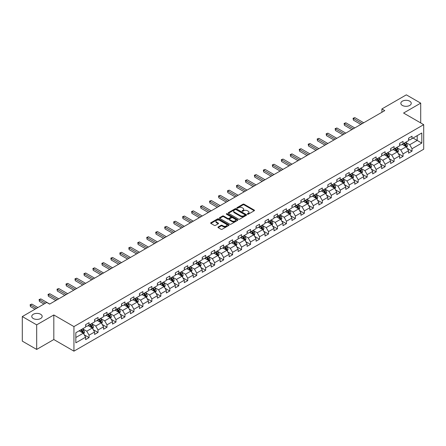 <?xml version="1.0" encoding="UTF-8"?>
<svg xmlns="http://www.w3.org/2000/svg" width="446" height="446" viewBox="0 0 446 446"><rect width="100%" height="100%" fill="white"/><g stroke="black" fill="none" stroke-linecap="round" stroke-linejoin="round"><path stroke-width="0.67" d="M247.458 214.214A0.557 0.323 0 0 0 248.249 214.214L254.242 210.746A0.797 0.463 0 0 0 254.476 210.423A0.797 0.463 0 0 0 254.242 210.094L244.085 204.229A0.797 0.463 0 0 0 242.953 204.229L236.96 207.691A0.557 0.323 0 0 0 237.746 208.148L238.526 207.702A2.553 1.477 0 0 1 242.139 207.702L242.981 208.193A2.553 1.477 0 0 1 243.733 209.235A2.553 1.477 0 0 1 242.981 210.278L242.206 210.724A0.557 0.323 0 0 0 242.998 211.181L243.772 210.729A2.553 1.477 0 0 1 247.385 210.729L248.232 211.22A2.553 1.477 0 0 1 248.98 212.263A2.553 1.477 0 0 1 248.232 213.305L247.458 213.757A0.557 0.323 0 0 0 247.458 214.214L247.458 213.757M40.647 314.268A5.207 3.005 0 0 0 34.972 313.622A5.207 3.005 0 0 0 31.761 316.398A5.207 3.005 0 0 0 33.283 318.522A5.207 3.005 0 0 0 38.958 319.174A5.207 3.005 0 0 0 42.169 316.398A5.207 3.005 0 0 0 40.647 314.268M409.723 101.186A5.207 3.005 0 0 0 404.054 100.534A5.207 3.005 0 0 0 400.842 103.31A5.207 3.005 0 0 0 402.364 105.434A5.207 3.005 0 0 0 408.04 106.087A5.207 3.005 0 0 0 411.251 103.31A5.207 3.005 0 0 0 409.723 101.186M218.172 226.981A0.797 0.463 0 0 0 217.943 227.304A0.797 0.463 0 0 0 218.172 227.627L221.026 229.277A0.797 0.463 0 0 0 222.153 229.277L228.815 225.431A0.797 0.463 0 0 0 229.049 225.102A0.797 0.463 0 0 0 228.815 224.778L218.657 218.914A0.797 0.463 0 0 0 217.525 218.914L210.863 222.76A0.797 0.463 0 0 0 210.629 223.084A0.797 0.463 0 0 0 210.863 223.407L214.309 225.397A0.797 0.463 0 0 0 215.435 225.397L218.289 223.753A0.797 0.463 0 0 0 218.523 223.424A0.797 0.463 0 0 0 218.289 223.1L216.578 222.114A2.135 1.232 0 0 1 215.953 221.244A2.135 1.232 0 0 1 217.274 220.101A2.135 1.232 0 0 1 219.599 220.369L226.289 224.232A2.135 1.232 0 0 1 226.914 225.102A2.135 1.232 0 0 1 225.598 226.245A2.135 1.232 0 0 1 223.268 225.977L222.153 225.33A0.797 0.463 0 0 0 221.026 225.33L218.172 226.981L218.172 227.627L221.026 225.994L221.026 225.33M53.815 314.965L36.678 324.861L22.3 316.56L22.3 341.129L36.678 349.43L53.815 339.54L73.941 351.158L73.941 326.589L53.815 314.965L53.815 339.54M420.712 122.929L420.712 103.143L403.574 113.039L423.7 124.657L73.941 326.589M420.712 103.143L406.334 94.842L381.893 108.952L381.893 112.275M22.3 316.56L46.741 302.449L49.617 304.111L384.77 110.614L381.893 108.952M238.582 219.142A0.797 0.463 0 0 0 239.708 219.142L246.37 215.295A0.797 0.463 0 0 0 246.605 214.966A0.797 0.463 0 0 0 246.37 214.643L236.207 208.778A0.797 0.463 0 0 0 235.081 208.778L228.419 212.625A0.797 0.463 0 0 0 228.185 212.948A0.797 0.463 0 0 0 228.419 213.272L238.582 219.142M226.696 214.331A0.557 0.323 0 0 1 227.265 214.409L227.265 213.745L237.595 219.711A0.797 0.463 0 0 1 237.824 220.034A0.797 0.463 0 0 1 237.595 220.363L230.933 224.21A0.797 0.463 0 0 1 229.802 224.21L219.644 218.339L222.493 216.706L222.493 216.042L219.644 217.693A0.797 0.463 0 0 0 219.41 218.016A0.797 0.463 0 0 0 219.644 218.339L219.644 217.693M222.493 216.706A0.797 0.463 0 0 1 223.624 216.706L223.624 216.042A0.797 0.463 0 0 0 222.493 216.042M223.624 216.042L227.744 218.423A0.797 0.463 0 0 0 228.87 218.423L230.76 217.33A0.797 0.463 0 0 0 230.995 217.007A0.797 0.463 0 0 0 230.76 216.678L226.473 214.203A0.557 0.323 0 0 1 227.265 213.745M73.941 351.158L423.7 149.226L423.7 124.657M84.266 334.84L89.066 337.611L89.066 335.186L94.585 332.002L94.585 334.422L98.036 332.432L98.036 330.007L103.556 326.823L103.556 329.243L107.007 327.252L107.007 324.827L112.531 321.644L112.531 324.064L115.977 322.073L115.977 319.648L121.502 316.465L121.502 318.884L124.952 316.894L124.952 314.469L130.472 311.28L130.472 313.705L133.923 311.715L133.923 309.29L139.442 306.101L139.442 308.526L142.893 306.536L142.893 304.111L148.412 300.922L148.412 303.347L151.863 301.357L151.863 298.932L157.382 295.743L157.382 298.168L160.833 296.177L160.833 293.752L166.358 290.563L166.358 292.989L169.803 290.998L169.803 288.573L175.328 285.384L175.328 287.809L178.779 285.819L178.779 283.394L184.298 280.205L184.298 282.63L187.749 280.64L187.749 278.215L193.269 275.026L193.269 277.451L196.719 275.461L196.719 273.036L202.239 269.847L202.239 272.272L205.69 270.282L205.69 267.856L211.209 264.668L211.209 267.093L214.66 265.097L214.66 262.677L220.185 259.488L220.185 261.913L223.63 259.918L223.63 257.498L229.155 254.309L229.155 256.734L232.606 254.738L232.606 252.319L238.125 249.13L238.125 251.555L241.576 249.559L241.576 247.14L247.095 243.951L247.095 246.376L250.546 244.38L250.546 241.961L256.065 238.772L256.065 241.197L259.516 239.201L259.516 236.781L265.036 233.593L265.036 236.018L268.486 234.022L268.486 231.597L274.011 228.413L274.011 230.833L277.457 228.843L277.457 226.417L282.981 223.234L282.981 225.654L286.432 223.663L286.432 221.238L291.952 218.055L291.952 220.475L295.403 218.484L295.403 216.059L300.922 212.876L300.922 215.295L304.373 213.305L304.373 210.88L309.892 207.697L309.892 210.116L313.343 208.126L313.343 205.701L318.862 202.517L318.862 204.937L322.313 202.947L322.313 200.522L327.838 197.333L327.838 199.758L331.283 197.768L331.283 195.342L336.808 192.154L336.808 194.579L340.259 192.588L340.259 190.163L345.778 186.974L345.778 189.399L349.229 187.409L349.229 184.984L354.748 181.795L354.748 184.22L358.199 182.23L358.199 179.805L363.719 176.616L363.719 179.041L367.17 177.051L367.17 174.626L372.689 171.437L372.689 173.862L376.14 171.872L376.14 169.447L381.665 166.258L381.665 168.683L385.115 166.692L385.115 164.267L390.635 161.078L390.635 163.504L394.086 161.513L394.086 159.088L399.605 155.899L399.605 158.324L403.056 156.334L403.056 153.909L408.575 150.72L408.575 153.145L412.026 151.149L412.026 148.73L421.805 143.082L421.805 132.992L417.2 135.645L417.2 140.429L421.805 143.082M89.066 337.611L85.615 339.601L85.615 337.182L75.837 342.823L75.837 332.733L85.615 327.085L85.615 324.66L89.066 322.67L89.066 325.095L94.585 321.906L94.585 319.481L98.036 317.491L98.036 319.916L103.556 316.727L103.556 314.302L107.007 312.312L107.007 314.737L112.531 311.548L112.531 309.123L115.977 307.132L115.977 309.557L121.502 306.369L121.502 303.943L124.952 301.953L124.952 304.378L130.472 301.189L130.472 298.764L133.923 296.774L133.923 299.199L139.442 296.01L139.442 293.585L142.893 291.595L142.893 294.02L148.412 290.831L148.412 288.406L151.863 286.416L151.863 288.841L157.382 285.652L157.382 283.227L160.833 281.236L160.833 283.662L166.358 280.473L166.358 278.048L169.803 276.057L169.803 278.477L175.328 275.293L175.328 272.868L178.779 270.878L178.779 273.298L184.298 270.114L184.298 267.689L187.749 265.699L187.749 268.118L193.269 264.935L193.269 262.51L196.719 260.52L196.719 262.939L202.239 259.756L202.239 257.331L205.69 255.341L205.69 257.76L211.209 254.577L211.209 252.152L214.66 250.161L214.66 252.581L220.185 249.398L220.185 246.972L223.63 244.977L223.63 247.402L229.155 244.213L229.155 241.793L232.606 239.797L232.606 242.223L238.125 239.034L238.125 236.614L241.576 234.618L241.576 237.043L247.095 233.855L247.095 231.435L250.546 229.439L250.546 231.864L256.065 228.675L256.065 226.256L259.516 224.26L259.516 226.685L265.036 223.496L265.036 221.077L268.486 219.081L268.486 221.506L274.011 218.317L274.011 215.897L277.457 213.902L277.457 216.327L282.981 213.138L282.981 210.713L286.432 208.722L286.432 211.148L291.952 207.959L291.952 205.534L295.403 203.543L295.403 205.968L300.922 202.779L300.922 200.354L304.373 198.364L304.373 200.789L309.892 197.6L309.892 195.175L313.343 193.185L313.343 195.61L318.862 192.421L318.862 189.996L322.313 188.006L322.313 190.431L327.838 187.242L327.838 184.817L331.283 182.827L331.283 185.252L336.808 182.063L336.808 179.638L340.259 177.647L340.259 180.072L345.778 176.884L345.778 174.458L349.229 172.468L349.229 174.893L354.748 171.704L354.748 169.279L358.199 167.289L358.199 169.714L363.719 166.525L363.719 164.1L367.17 162.11L367.17 164.529L372.689 161.346L372.689 158.921L376.14 156.931L376.14 159.35L381.665 156.167L381.665 153.742L385.115 151.751L385.115 154.171L390.635 150.988L390.635 148.563L394.086 146.572L394.086 148.992L399.605 145.809L399.605 143.383L403.056 141.393L403.056 143.813L408.575 140.629L408.575 138.204L412.026 136.214L412.026 138.634L421.805 132.992M88.146 325.625L92.289 328.016L86.764 331.205L82.627 328.813M85.615 325.758L86.764 326.422L89.066 325.095M86.764 331.205L89.066 335.186M92.289 328.016L94.585 332.002M97.116 320.445L101.259 322.837L95.734 326.026L91.597 323.634M94.585 320.579L95.734 321.243L98.036 319.916M95.734 326.026L98.036 330.007M101.259 322.837L103.556 326.823M106.087 315.266L110.229 317.658L104.71 320.847L100.567 318.455M103.556 315.4L104.71 316.063L107.007 314.737M104.71 320.847L107.007 324.827M110.229 317.658L112.531 321.644M115.057 310.087L119.199 312.479L113.68 315.668L109.538 313.276M112.531 310.221L113.68 310.884L115.977 309.557M113.68 315.668L115.977 319.648M119.199 312.479L121.502 316.465M124.033 304.908L128.169 307.3L122.65 310.488L118.508 308.097M121.502 305.042L122.65 305.705L124.952 304.378M122.65 310.488L124.952 314.469M128.169 307.3L130.472 311.28M133.003 299.729L137.139 302.12L131.62 305.304L127.478 302.918M130.472 299.863L131.62 300.526L133.923 299.199M131.62 305.304L133.923 309.29M137.139 302.12L139.442 306.101M141.973 294.55L146.115 296.941L140.59 300.125L136.454 297.738M139.442 294.683L140.59 295.347L142.893 294.02M140.59 300.125L142.893 304.111M146.115 296.941L148.412 300.922M150.943 289.37L155.085 291.762L149.566 294.945L145.424 292.559M148.412 289.504L149.566 290.168L151.863 288.841M149.566 294.945L151.863 298.932M155.085 291.762L157.382 295.743M159.913 284.191L164.056 286.583L158.536 289.766L154.394 287.38M157.382 284.325L158.536 284.988L160.833 283.662M158.536 289.766L160.833 293.752M164.056 286.583L166.358 290.563M168.883 279.012L173.026 281.404L167.506 284.587L163.364 282.201M166.358 279.146L167.506 279.809L169.803 278.477M167.506 284.587L169.803 288.573M173.026 281.404L175.328 285.384M177.859 273.833L181.996 276.225L176.477 279.408L172.334 277.016M175.328 273.967L176.477 274.63L178.779 273.298M176.477 279.408L178.779 283.394M181.996 276.225L184.298 280.205M186.829 268.654L190.966 271.04L185.447 274.229L181.305 271.837M184.298 268.787L185.447 269.451L187.749 268.118M185.447 274.229L187.749 278.215M190.966 271.04L193.269 275.026M195.8 263.475L199.942 265.861L194.417 269.05L190.28 266.658M193.269 263.603L194.417 264.272L196.719 262.939M194.417 269.05L196.719 273.036M199.942 265.861L202.239 269.847M204.77 258.295L208.912 260.681L203.393 263.87L199.25 261.479M202.239 258.424L203.393 259.093L205.69 257.76M203.393 263.87L205.69 267.856M208.912 260.681L211.209 264.668M213.74 253.116L217.882 255.502L212.363 258.691L208.221 256.299M211.209 253.244L212.363 253.908L214.66 252.581M212.363 258.691L214.66 262.677M217.882 255.502L220.185 259.488M222.71 247.937L226.852 250.323L221.333 253.512L217.191 251.12M220.185 248.065L221.333 248.729L223.63 247.402M221.333 253.512L223.63 257.498M226.852 250.323L229.155 254.309M231.686 242.752L235.822 245.144L230.303 248.333L226.161 245.941M229.155 242.886L230.303 243.549L232.606 242.223M230.303 248.333L232.606 252.319M235.822 245.144L238.125 249.13M240.656 237.573L244.793 239.965L239.273 243.154L235.131 240.762M238.125 237.707L239.273 238.37L241.576 237.043M239.273 243.154L241.576 247.14M244.793 239.965L247.095 243.951M249.626 232.394L253.768 234.786L248.244 237.974L244.107 235.583M247.095 232.528L248.244 233.191L250.546 231.864M248.244 237.974L250.546 241.961M253.768 234.786L256.065 238.772M258.596 227.215L262.739 229.606L257.219 232.795L253.077 230.404M256.065 227.349L257.219 228.012L259.516 226.685M257.219 232.795L259.516 236.781M262.739 229.606L265.036 233.593M267.567 222.036L271.709 224.427L266.19 227.616L262.047 225.224M265.036 222.169L266.19 222.833L268.486 221.506M266.19 227.616L268.486 231.597M271.709 224.427L274.011 228.413M276.537 216.856L280.679 219.248L275.16 222.437L271.017 220.045M274.011 216.99L275.16 217.654L277.457 216.327M275.16 222.437L277.457 226.417M280.679 219.248L282.981 223.234M285.512 211.677L289.649 214.069L284.13 217.258L279.988 214.866M282.981 211.811L284.13 212.474L286.432 211.148M284.13 217.258L286.432 221.238M289.649 214.069L291.952 218.055M294.483 206.498L298.619 208.89L293.1 212.079L288.963 209.687M291.952 206.632L293.1 207.295L295.403 205.968M293.1 212.079L295.403 216.059M298.619 208.89L300.922 212.876M303.453 201.319L307.595 203.71L302.07 206.899L297.934 204.508M300.922 201.453L302.07 202.116L304.373 200.789M302.07 206.899L304.373 210.88M307.595 203.71L309.892 207.697M312.423 196.14L316.565 198.531L311.046 201.72L306.904 199.329M309.892 196.273L311.046 196.937L313.343 195.61M311.046 201.72L313.343 205.701M316.565 198.531L318.862 202.517M321.393 190.96L325.535 193.352L320.016 196.541L315.874 194.149M318.862 191.094L320.016 191.758L322.313 190.431M320.016 196.541L322.313 200.522M325.535 193.352L327.838 197.333M330.363 185.781L334.506 188.173L328.986 191.356L324.844 188.97M327.838 185.915L328.986 186.579L331.283 185.252M328.986 191.356L331.283 195.342M334.506 188.173L336.808 192.154M339.339 180.602L343.476 182.994L337.957 186.177L333.814 183.791M336.808 180.736L337.957 181.399L340.259 180.072M337.957 186.177L340.259 190.163M343.476 182.994L345.778 186.974M348.309 175.423L352.446 177.815L346.927 180.998L342.79 178.612M345.778 175.557L346.927 176.22L349.229 174.893M346.927 180.998L349.229 184.984M352.446 177.815L354.748 181.795M357.279 170.244L361.422 172.635L355.897 175.819L351.76 173.433M354.748 170.378L355.897 171.041L358.199 169.714M355.897 175.819L358.199 179.805M361.422 172.635L363.719 176.616M366.25 165.065L370.392 167.456L364.873 170.64L360.73 168.254M363.719 165.198L364.873 165.862L367.17 164.529M364.873 170.64L367.17 174.626M370.392 167.456L372.689 171.437M375.22 159.885L379.362 162.277L373.843 165.46L369.701 163.069M372.689 160.019L373.843 160.683L376.14 159.35M373.843 165.46L376.14 169.447M379.362 162.277L381.665 166.258M384.19 154.706L388.332 157.098L382.813 160.281L378.671 157.89M381.665 154.84L382.813 155.503L385.115 154.171M382.813 160.281L385.115 164.267M388.332 157.098L390.635 161.078M393.166 149.527L397.302 151.913L391.783 155.102L387.641 152.71M390.635 149.655L391.783 150.324L394.086 148.992M391.783 155.102L394.086 159.088M397.302 151.913L399.605 155.899M402.136 144.348L406.273 146.734L400.753 149.923L396.617 147.531M399.605 144.476L400.753 145.145L403.056 143.813M400.753 149.923L403.056 153.909M406.273 146.734L408.575 150.72M413.063 138.037L417.2 140.429L409.723 144.744L405.587 142.352M408.575 139.297L409.723 139.96L412.026 138.634M409.723 144.744L412.026 148.73M36.678 324.861L36.678 349.43M75.837 337.51L83.313 333.195L79.176 330.804M83.313 333.195L85.615 337.182M407.226 148.379L412.026 151.149M398.256 153.558L403.056 156.334M389.28 158.737L394.086 161.513M380.31 163.916L385.115 166.692M371.34 169.095L376.14 171.872M362.369 174.275L367.17 177.051M353.399 179.454L358.199 182.23M344.429 184.638L349.229 187.409M335.453 189.818L340.259 192.588M326.483 194.997L331.283 197.768M317.513 200.176L322.313 202.947M308.543 205.355L313.343 208.126M299.573 210.534L304.373 213.305M290.602 215.713L295.403 218.484M281.627 220.893L286.432 223.663M272.657 226.072L277.457 228.843M263.686 231.251L268.486 234.022M254.716 236.43L259.516 239.201M245.746 241.609L250.546 244.38M236.77 246.789L241.576 249.559M227.8 251.968L232.606 254.738M218.83 257.147L223.63 259.918M209.86 262.326L214.66 265.097M200.89 267.505L205.69 270.282M191.919 272.684L196.719 275.461M182.944 277.864L187.749 280.64M173.973 283.043L178.779 285.819M165.003 288.222L169.803 290.998M156.033 293.401L160.833 296.177M147.063 298.586L151.863 301.357M138.093 303.765L142.893 306.536M129.117 308.944L133.923 311.715M120.147 314.123L124.952 316.894M111.177 319.303L115.977 322.073M102.206 324.482L107.007 327.252M93.236 329.661L98.036 332.432M247.681 214.292L248.232 213.969A2.553 1.477 0 0 0 248.98 212.926L248.98 212.263M243.733 209.235L243.733 209.899A2.553 1.477 0 0 1 242.981 210.941L242.429 211.259M254.231 210.757L244.085 204.892A0.797 0.463 0 0 0 242.953 204.892L237.183 208.226M246.37 214.643L246.37 215.295L236.207 209.442A0.797 0.463 0 0 0 235.081 209.442L228.43 213.283M244.96 215.195A0.557 0.323 0 0 0 244.96 214.743L236.04 209.592A0.557 0.323 0 0 0 235.248 209.592L234.429 210.066A2.553 1.477 0 0 0 233.682 211.109A2.553 1.477 0 0 0 234.429 212.151L240.528 215.669A2.553 1.477 0 0 0 244.14 215.669L244.96 215.195L244.96 215.858A0.557 0.323 0 0 0 245.122 215.635L245.122 214.966M233.682 211.109L233.682 211.772A2.553 1.477 0 0 0 234.429 212.814L234.429 212.151M244.96 215.858L244.14 216.332A2.553 1.477 0 0 1 240.528 216.332L234.429 212.814M223.624 216.706L227.744 219.086A0.797 0.463 0 0 0 228.87 219.086L230.76 217.994A0.797 0.463 0 0 0 230.995 217.67L230.995 217.007M227.265 214.409L237.584 220.369M232.02 220.893A2.135 1.232 0 0 0 234.345 221.16A2.135 1.232 0 0 0 235.666 220.017A2.135 1.232 0 0 0 235.036 219.148L232.684 217.787A0.797 0.463 0 0 0 231.552 217.787L229.662 218.88A0.797 0.463 0 0 0 229.428 219.203A0.797 0.463 0 0 0 229.662 219.532L232.02 220.893L232.02 221.556A2.135 1.232 0 0 0 234.345 221.824A2.135 1.232 0 0 0 235.666 220.686L235.666 220.017M229.428 219.203L229.428 219.867A0.797 0.463 0 0 0 229.662 220.196L229.662 219.532M232.02 221.556L229.662 220.196M226.914 225.102L226.914 225.771A2.135 1.232 0 0 1 225.598 226.908A2.135 1.232 0 0 1 223.268 226.64L222.153 225.994A0.797 0.463 0 0 0 221.026 225.994M215.953 221.244L215.953 221.907A2.135 1.232 0 0 0 216.578 222.777L216.578 222.114M218.289 223.1L218.289 223.753L216.578 222.777M228.804 225.436L218.657 219.577A0.797 0.463 0 0 0 217.525 219.577L210.874 223.418L210.863 222.76M406.73 147.526L407.415 145.797A2.158 1.243 -120 0 0 406.724 143.963L405.537 142.38M403.468 145.117L402.666 144.041M363.719 122.767L354.826 117.627L353.388 118.458L353.388 120.119L360.842 124.423M403.758 143.411L404.946 144.995A2.158 1.243 60 0 1 405.559 146.288L406.25 145.892A2.158 1.243 -120 0 0 405.631 144.593L404.444 143.01M403.909 143.322L405.224 145.078A1.098 0.636 60 0 1 405.425 145.413L406.25 145.892M353.388 120.119L353.07 118.274L362.28 123.592M353.07 118.274L354.826 117.627M397.76 152.705L398.445 150.977A2.158 1.243 -120 0 0 397.754 149.142L396.566 147.559M394.498 150.296L393.695 149.22M354.748 127.946L345.851 122.806L344.412 123.637L344.412 125.298L351.872 129.602M394.782 148.59L395.97 150.174A2.158 1.243 60 0 1 396.589 151.467L397.28 151.071A2.158 1.243 -120 0 0 396.661 149.772L395.474 148.189M394.933 148.501L396.254 150.257A1.098 0.636 60 0 1 396.449 150.592L397.28 151.071M344.412 125.298L344.1 123.453L353.31 128.777M344.1 123.453L345.851 122.806M388.789 157.884L389.469 156.161A2.158 1.243 -120 0 0 388.784 154.322L387.596 152.738M385.528 155.476L384.72 154.4M345.778 133.125L336.881 127.985L335.442 128.816L335.442 130.477L342.902 134.781M385.812 153.77L387 155.353A2.158 1.243 60 0 1 387.619 156.646L388.31 156.251A2.158 1.243 -120 0 0 387.691 154.957L386.504 153.368M385.963 153.68L387.279 155.442A1.098 0.636 60 0 1 387.479 155.771L388.31 156.251M335.442 130.477L335.13 128.638L344.34 133.956M335.13 128.638L336.881 127.985M379.814 163.063L380.499 161.34A2.158 1.243 -120 0 0 379.814 159.501L378.626 157.917M376.558 160.655L375.749 159.579M336.808 138.305L327.91 133.164L326.472 133.995L326.472 135.656L333.931 139.96M376.842 158.949L378.03 160.532A2.158 1.243 60 0 1 378.648 161.831L379.334 161.43A2.158 1.243 -120 0 0 378.721 160.136L377.533 158.547M376.993 158.86L378.308 160.621A1.098 0.636 60 0 1 378.509 160.95L379.334 161.43M326.472 135.656L326.154 133.817L335.37 139.135M326.154 133.817L327.91 133.164M370.843 168.242L371.529 166.52A2.158 1.243 -120 0 0 370.843 164.68L369.656 163.097M367.588 165.834L366.779 164.758M327.838 143.484L318.94 138.344L317.502 139.174L317.502 140.836L324.961 145.145M367.872 164.128L369.059 165.711A2.158 1.243 60 0 1 369.678 167.01L370.364 166.609A2.158 1.243 -120 0 0 369.751 165.315L368.563 163.727M368.022 164.039L369.338 165.8A1.098 0.636 60 0 1 369.539 166.129L370.364 166.609M317.502 140.836L317.184 138.996L326.4 144.314M317.184 138.996L318.94 138.344M361.873 173.422L362.559 171.699A2.158 1.243 -120 0 0 361.868 169.859L360.686 168.276M358.612 171.013L357.809 169.937M318.862 148.663L309.97 143.528L308.532 144.353L308.532 146.015L315.991 150.324M358.902 169.307L360.089 170.89A2.158 1.243 60 0 1 360.702 172.189L361.394 171.788A2.158 1.243 -120 0 0 360.775 170.495L359.593 168.906M359.052 169.218L360.368 170.98A1.098 0.636 60 0 1 360.569 171.309L361.394 171.788M308.532 146.015L308.214 144.175L317.424 149.494M308.214 144.175L309.97 143.528M352.903 178.601L353.589 176.878A2.158 1.243 -120 0 0 352.897 175.044L351.71 173.455M349.642 176.192L348.839 175.116M309.892 153.842L300.994 148.708L299.561 149.533L299.561 151.194L307.015 155.503M349.932 174.486L351.119 176.07A2.158 1.243 60 0 1 351.732 177.369L352.424 176.967A2.158 1.243 -120 0 0 351.805 175.674L350.617 174.085M350.082 174.397L351.398 176.159A1.098 0.636 60 0 1 351.599 176.493L352.424 176.967M299.561 151.194L299.244 149.354L308.454 154.673M299.244 149.354L300.994 148.708M343.933 183.78L344.619 182.057A2.158 1.243 -120 0 0 343.927 180.223L342.74 178.634M340.672 181.371L339.863 180.295M300.922 159.021L292.024 153.887L290.586 154.717L290.586 156.373L298.045 160.683M340.956 179.666L342.143 181.249A2.158 1.243 60 0 1 342.762 182.548L343.453 182.146A2.158 1.243 -120 0 0 342.835 180.853L341.647 179.27M341.106 179.576L342.428 181.338A1.098 0.636 60 0 1 342.623 181.673L343.453 182.146M290.586 156.373L290.274 154.533L299.483 159.852M290.274 154.533L292.024 153.887M334.963 188.959L335.643 187.236A2.158 1.243 -120 0 0 334.957 185.402L333.77 183.813M331.701 186.551L330.893 185.475M291.952 164.2L283.054 159.066L281.616 159.897L281.616 161.552L289.075 165.862M331.986 184.845L333.173 186.428A2.158 1.243 60 0 1 333.792 187.727L334.483 187.326A2.158 1.243 -120 0 0 333.864 186.032L332.677 184.449M332.136 184.755L333.452 186.517A1.098 0.636 60 0 1 333.653 186.852L334.483 187.326M281.616 161.552L281.303 159.713L290.513 165.031M281.303 159.713L283.054 159.066M325.987 194.138L326.673 192.416A2.158 1.243 -120 0 0 325.987 190.581L324.8 188.993M322.731 191.73L321.923 190.654M282.981 169.38L274.084 164.245L272.645 165.076L272.645 166.732L280.105 171.041M323.015 190.024L324.203 191.607A2.158 1.243 60 0 1 324.822 192.906L325.508 192.505A2.158 1.243 -120 0 0 324.894 191.211L323.707 189.628M323.166 189.94L324.482 191.696A1.098 0.636 60 0 1 324.682 192.031L325.508 192.505M272.645 166.732L272.328 164.892L281.543 170.21M272.328 164.892L274.084 164.245M317.017 199.317L317.703 197.595A2.158 1.243 -120 0 0 317.017 195.761L315.829 194.177M313.761 196.909L312.953 195.833M274.011 174.559L265.114 169.424L263.675 170.255L263.675 171.911L271.135 176.22M314.045 195.203L315.233 196.786A2.158 1.243 60 0 1 315.852 198.085L316.537 197.684A2.158 1.243 -120 0 0 315.924 196.391L314.737 194.807M314.196 195.119L315.512 196.876A1.098 0.636 60 0 1 315.712 197.21L316.537 197.684M263.675 171.911L263.357 170.071L272.573 175.389M263.357 170.071L265.114 169.424M308.047 204.497L308.732 202.774A2.158 1.243 -120 0 0 308.041 200.94L306.859 199.356M304.785 202.088L303.982 201.012M265.036 179.738L256.143 174.603L254.705 175.434L254.705 177.09L262.164 181.399M305.075 200.382L306.263 201.966A2.158 1.243 60 0 1 306.876 203.264L307.567 202.863A2.158 1.243 -120 0 0 306.948 201.57L305.766 199.986M305.226 200.299L306.541 202.055A1.098 0.636 60 0 1 306.742 202.389L307.567 202.863M254.705 177.09L254.387 175.25L263.597 180.569M254.387 175.25L256.143 174.603M299.076 209.676L299.762 207.953A2.158 1.243 -120 0 0 299.071 206.119L297.883 204.536M295.815 207.267L295.012 206.191M256.065 184.917L247.168 179.783L245.735 180.613L245.735 182.275L253.189 186.579M296.105 205.561L297.292 207.145A2.158 1.243 60 0 1 297.906 208.444L298.597 208.042A2.158 1.243 -120 0 0 297.978 206.749L296.791 205.166M296.255 205.478L297.571 207.234A1.098 0.636 60 0 1 297.772 207.568L298.597 208.042M245.735 182.275L245.417 180.429L254.627 185.748M245.417 180.429L247.168 179.783M290.106 214.855L290.786 213.132A2.158 1.243 -120 0 0 290.101 211.298L288.913 209.715M286.845 212.447L286.037 211.371M247.095 190.096L238.197 184.962L236.759 185.792L236.759 187.454L244.218 191.758M287.129 210.741L288.317 212.324A2.158 1.243 60 0 1 288.936 213.623L289.627 213.227A2.158 1.243 -120 0 0 289.008 211.928L287.821 210.345M287.28 210.657L288.601 212.413A1.098 0.636 60 0 1 288.796 212.748L289.627 213.227M236.759 187.454L236.447 185.608L245.657 190.927M236.447 185.608L238.197 184.962M281.136 220.034L281.816 218.311A2.158 1.243 -120 0 0 281.131 216.477L279.943 214.894M277.875 217.631L277.066 216.55M238.125 195.276L229.227 190.141L227.789 190.972L227.789 192.633L235.248 196.937M278.159 215.92L279.347 217.509A2.158 1.243 60 0 1 279.965 218.802L280.657 218.406A2.158 1.243 -120 0 0 280.038 217.107L278.85 215.524M278.31 215.836L279.625 217.592A1.098 0.636 60 0 1 279.826 217.927L280.657 218.406M227.789 192.633L227.477 190.788L236.687 196.106M227.477 190.788L229.227 190.141M272.16 225.213L272.846 223.491A2.158 1.243 -120 0 0 272.16 221.656L270.973 220.073M268.905 222.81L268.096 221.734M229.155 200.455L220.257 195.32L218.819 196.151L218.819 197.812L226.278 202.116M269.189 221.099L270.376 222.688A2.158 1.243 60 0 1 270.995 223.981L271.681 223.585A2.158 1.243 -120 0 0 271.068 222.286L269.88 220.703M269.339 221.015L270.655 222.771A1.098 0.636 60 0 1 270.856 223.106L271.681 223.585M218.819 197.812L218.501 195.967L227.716 201.285M218.501 195.967L220.257 195.32M263.19 230.392L263.876 228.67A2.158 1.243 -120 0 0 263.19 226.836L262.003 225.252M259.934 227.99L259.126 226.914M220.185 205.634L211.287 200.499L209.849 201.33L209.849 202.991L217.308 207.295M260.219 226.278L261.406 227.867A2.158 1.243 60 0 1 262.025 229.16L262.711 228.765A2.158 1.243 -120 0 0 262.097 227.466L260.91 225.882M260.369 226.194L261.685 227.951A1.098 0.636 60 0 1 261.886 228.285L262.711 228.765M209.849 202.991L209.531 201.146L218.746 206.465M209.531 201.146L211.287 200.499M254.22 235.572L254.906 233.849A2.158 1.243 -120 0 0 254.214 232.015L253.033 230.431M250.959 233.169L250.156 232.093M211.209 210.813L202.317 205.678L200.878 206.509L200.878 208.17L208.338 212.474M251.249 231.457L252.436 233.046A2.158 1.243 60 0 1 253.049 234.34L253.741 233.944A2.158 1.243 -120 0 0 253.122 232.645L251.94 231.061M251.399 231.374L252.715 233.13A1.098 0.636 60 0 1 252.915 233.464L253.741 233.944M200.878 208.17L200.561 206.325L209.771 211.644M200.561 206.325L202.317 205.678M245.25 240.751L245.936 239.028A2.158 1.243 -120 0 0 245.244 237.194L244.057 235.611M241.988 238.348L241.186 237.272M202.239 215.992L193.341 210.858L191.908 211.688L191.908 213.35L199.362 217.654M242.278 236.636L243.466 238.225A2.158 1.243 60 0 1 244.079 239.519L244.77 239.123A2.158 1.243 -120 0 0 244.152 237.824L242.964 236.241M242.429 236.553L243.745 238.309A1.098 0.636 60 0 1 243.945 238.643L244.77 239.123M191.908 213.35L191.59 211.504L200.8 216.823M191.59 211.504L193.341 210.858M236.28 245.93L236.96 244.207A2.158 1.243 -120 0 0 236.274 242.373L235.087 240.79M233.018 243.527L232.21 242.451M193.269 221.171L184.371 216.037L182.932 216.868L182.932 218.529L190.392 222.833M233.303 241.821L234.49 243.405A2.158 1.243 60 0 1 235.109 244.698L235.8 244.302A2.158 1.243 -120 0 0 235.181 243.003L233.994 241.42M233.453 241.732L234.774 243.488A1.098 0.636 60 0 1 234.97 243.823L235.8 244.302M182.932 218.529L182.62 216.684L191.83 222.002M182.62 216.684L184.371 216.037M227.309 251.109L227.99 249.386A2.158 1.243 -120 0 0 227.304 247.552L226.116 245.969M224.048 248.706L223.24 247.63M184.298 226.351L175.401 221.216L173.962 222.047L173.962 223.708L181.422 228.012M224.332 247L225.52 248.584A2.158 1.243 60 0 1 226.139 249.877L226.83 249.481A2.158 1.243 -120 0 0 226.211 248.182L225.024 246.599M224.483 246.911L225.799 248.667A1.098 0.636 60 0 1 225.999 249.002L226.83 249.481M173.962 223.708L173.65 221.863L182.86 227.181M173.65 221.863L175.401 221.216M218.334 256.294L219.019 254.566A2.158 1.243 -120 0 0 218.334 252.731L217.146 251.148M215.078 253.885L214.27 252.81M175.328 231.535L166.43 226.395L164.992 227.226L164.992 228.887L172.451 233.191M215.362 252.18L216.55 253.763A2.158 1.243 60 0 1 217.169 255.056L217.854 254.66A2.158 1.243 -120 0 0 217.241 253.361L216.054 251.778M215.513 252.09L216.828 253.846A1.098 0.636 60 0 1 217.029 254.181L217.854 254.66M164.992 228.887L164.674 227.042L173.89 232.36M164.674 227.042L166.43 226.395M209.364 261.473L210.049 259.745A2.158 1.243 -120 0 0 209.364 257.911L208.176 256.327M206.108 259.065L205.299 257.989M166.358 236.715L157.46 231.574L156.022 232.405L156.022 234.066L163.481 238.37M206.392 257.359L207.58 258.942A2.158 1.243 60 0 1 208.193 260.235L208.884 259.84A2.158 1.243 -120 0 0 208.271 258.541L207.083 256.957M206.543 257.27L207.858 259.026A1.098 0.636 60 0 1 208.059 259.36L208.884 259.84M156.022 234.066L155.704 232.221L164.92 237.54M155.704 232.221L157.46 231.574M200.393 266.652L201.079 264.924A2.158 1.243 -120 0 0 200.388 263.09L199.206 261.507M197.132 264.244L196.329 263.168M157.382 241.894L148.49 236.754L147.052 237.584L147.052 239.246L154.511 243.549M197.422 262.538L198.609 264.121A2.158 1.243 60 0 1 199.223 265.415L199.914 265.019A2.158 1.243 -120 0 0 199.295 263.72L198.113 262.137M197.572 262.449L198.888 264.205A1.098 0.636 60 0 1 199.089 264.539L199.914 265.019M147.052 239.246L146.734 237.4L155.944 242.724M146.734 237.4L148.49 236.754M191.423 271.831L192.109 270.109A2.158 1.243 -120 0 0 191.418 268.269L190.23 266.686M188.162 269.423L187.359 268.347M148.412 247.073L139.514 241.933L138.082 242.763L138.082 244.425L145.535 248.729M188.452 267.717L189.639 269.3A2.158 1.243 60 0 1 190.252 270.594L190.944 270.198A2.158 1.243 -120 0 0 190.325 268.905L189.137 267.316M188.602 267.628L189.918 269.39A1.098 0.636 60 0 1 190.119 269.719L190.944 270.198M138.082 244.425L137.764 242.585L146.974 247.904M137.764 242.585L139.514 241.933M182.453 277.011L183.133 275.288A2.158 1.243 -120 0 0 182.447 273.448L181.26 271.865M179.192 274.602L178.383 273.526M139.442 252.252L130.544 247.112L129.106 247.943L129.106 249.604L136.565 253.908M179.476 272.896L180.663 274.48A2.158 1.243 60 0 1 181.282 275.779L181.974 275.377A2.158 1.243 -120 0 0 181.355 274.084L180.167 272.495M179.626 272.807L180.948 274.569A1.098 0.636 60 0 1 181.143 274.898L181.974 275.377M129.106 249.604L128.794 247.764L138.004 253.083M128.794 247.764L130.544 247.112M173.483 282.19L174.163 280.467A2.158 1.243 -120 0 0 173.477 278.627L172.29 277.044M170.221 279.781L169.413 278.705M130.472 257.431L121.574 252.291L120.136 253.122L120.136 254.783L127.595 259.093M170.506 278.075L171.693 279.659A2.158 1.243 60 0 1 172.312 280.958L173.003 280.556A2.158 1.243 -120 0 0 172.385 279.263L171.197 277.674M170.656 277.986L171.972 279.748A1.098 0.636 60 0 1 172.173 280.077L173.003 280.556M120.136 254.783L119.818 252.943L129.033 258.262M119.818 252.943L121.574 252.291M164.507 287.369L165.193 285.646A2.158 1.243 -120 0 0 164.507 283.807L163.32 282.223M161.251 284.961L160.443 283.885M121.502 262.61L112.604 257.476L111.166 258.301L111.166 259.962L118.625 264.272M161.536 283.255L162.723 284.838A2.158 1.243 60 0 1 163.342 286.137L164.028 285.735A2.158 1.243 -120 0 0 163.414 284.442L162.227 282.853M161.686 283.165L163.002 284.927A1.098 0.636 60 0 1 163.203 285.256L164.028 285.735M111.166 259.962L110.848 258.123L120.063 263.441M110.848 258.123L112.604 257.476M155.537 292.548L156.223 290.825A2.158 1.243 -120 0 0 155.537 288.991L154.349 287.402M152.281 290.14L151.473 289.064M112.526 267.79L103.634 262.655L102.195 263.48L102.195 265.141L109.655 269.451M152.565 288.434L153.753 290.017A2.158 1.243 60 0 1 154.366 291.316L155.057 290.915A2.158 1.243 -120 0 0 154.444 289.621L153.257 288.032M152.716 288.345L154.032 290.106A1.098 0.636 60 0 1 154.232 290.441L155.057 290.915M102.195 265.141L101.878 263.302L111.093 268.62M101.878 263.302L103.634 262.655M146.567 297.727L147.252 296.005A2.158 1.243 -120 0 0 146.561 294.17L145.379 292.582M143.305 295.319L142.503 294.243M103.556 272.969L94.663 267.834L93.225 268.665L93.225 270.321L100.684 274.63M143.595 293.613L144.783 295.196A2.158 1.243 60 0 1 145.396 296.495L146.087 296.094A2.158 1.243 -120 0 0 145.468 294.8L144.287 293.217M143.746 293.524L145.061 295.285A1.098 0.636 60 0 1 145.262 295.62L146.087 296.094M93.225 270.321L92.907 268.481L102.117 273.799M92.907 268.481L94.663 267.834M137.597 302.906L138.282 301.184A2.158 1.243 -120 0 0 137.591 299.35L136.404 297.761M134.335 300.498L133.532 299.422M94.585 278.148L85.688 273.013L84.255 273.844L84.255 275.5L91.709 279.809M134.625 298.792L135.807 300.375A2.158 1.243 60 0 1 136.426 301.674L137.117 301.273A2.158 1.243 -120 0 0 136.498 299.98L135.311 298.396M134.776 298.703L136.091 300.465A1.098 0.636 60 0 1 136.286 300.799L137.117 301.273M84.255 275.5L83.937 273.66L93.147 278.979M83.937 273.66L85.688 273.013M128.626 308.086L129.307 306.363A2.158 1.243 -120 0 0 128.621 304.529L127.433 302.94M125.365 305.677L124.557 304.601M85.615 283.327L76.718 278.192L75.279 279.023L75.279 280.679L82.739 284.988M125.649 303.971L126.837 305.555A2.158 1.243 60 0 1 127.456 306.854L128.147 306.452A2.158 1.243 -120 0 0 127.528 305.159L126.341 303.575M125.8 303.888L127.121 305.644A1.098 0.636 60 0 1 127.316 305.978L128.147 306.452M75.279 280.679L74.967 278.839L84.177 284.158M74.967 278.839L76.718 278.192M119.656 313.265L120.336 311.542A2.158 1.243 -120 0 0 119.651 309.708L118.463 308.125M116.395 310.856L115.586 309.78M76.645 288.506L67.747 283.372L66.309 284.202L66.309 285.858L73.768 290.168M116.679 309.15L117.867 310.734A2.158 1.243 60 0 1 118.485 312.033L119.177 311.631A2.158 1.243 -120 0 0 118.558 310.338L117.37 308.755M116.83 309.067L118.145 310.823A1.098 0.636 60 0 1 118.346 311.157L119.177 311.631M66.309 285.858L65.991 284.018L75.207 289.337M65.991 284.018L67.747 283.372M110.68 318.444L111.366 316.721A2.158 1.243 -120 0 0 110.68 314.887L109.493 313.304M107.425 316.036L106.616 314.96M67.675 293.685L58.777 288.551L57.339 289.382L57.339 291.037L64.798 295.347M107.709 314.33L108.896 315.913A2.158 1.243 60 0 1 109.515 317.212L110.201 316.811A2.158 1.243 -120 0 0 109.588 315.517L108.4 313.934M107.86 314.246L109.175 316.002A1.098 0.636 60 0 1 109.376 316.337L110.201 316.811M57.339 291.037L57.021 289.198L66.237 294.516M57.021 289.198L58.777 288.551M101.71 323.623L102.396 321.9A2.158 1.243 -120 0 0 101.71 320.066L100.523 318.483M98.454 321.215L97.646 320.139M58.699 298.865L49.807 293.73L48.369 294.561L48.369 296.222L55.828 300.526M98.739 319.509L99.926 321.092A2.158 1.243 60 0 1 100.54 322.391L101.231 321.99A2.158 1.243 -120 0 0 100.618 320.696L99.43 319.113M98.889 319.425L100.205 321.181A1.098 0.636 60 0 1 100.406 321.516L101.231 321.99M48.369 296.222L48.051 294.377L57.266 299.695M48.051 294.377L49.807 293.73M92.74 328.802L93.426 327.08A2.158 1.243 -120 0 0 92.735 325.245L91.553 323.662M89.479 326.394L88.676 325.318M49.729 304.044L40.837 298.909L39.399 299.74L39.399 301.401L43.981 304.044M89.769 324.688L90.956 326.271A2.158 1.243 60 0 1 91.569 327.57L92.261 327.174A2.158 1.243 -120 0 0 91.642 325.875L90.46 324.292M89.919 324.604L91.235 326.361A1.098 0.636 60 0 1 91.436 326.695L92.261 327.174M39.399 301.401L39.081 299.556L45.42 303.213M39.081 299.556L40.837 298.909M83.77 333.982L84.456 332.259A2.158 1.243 -120 0 0 83.764 330.425L82.577 328.841M80.509 331.579L79.706 330.497M37.882 307.562L31.861 304.088L30.428 304.919L30.428 306.58L35.011 309.223M80.798 329.867L81.98 331.456A2.158 1.243 60 0 1 82.599 332.749L83.291 332.354A2.158 1.243 -120 0 0 82.672 331.055L81.484 329.471M80.949 329.784L82.265 331.54A1.098 0.636 60 0 1 82.46 331.874L83.291 332.354M30.428 306.58L30.111 304.735L36.444 308.392M30.111 304.735L31.861 304.088M248.232 213.969L248.232 213.305M242.206 211.181L242.206 210.724M242.981 210.941L242.981 210.278M236.96 208.148L236.96 207.691M242.953 204.892L242.953 204.229M244.085 204.892L244.085 204.229M254.242 210.746L254.242 210.094M228.419 213.272L228.419 212.625M235.081 209.442L235.081 208.778M236.207 209.442L236.207 208.778M240.528 216.332L240.528 215.669M244.14 216.332L244.14 215.669M227.744 219.086L227.744 218.423M228.87 219.086L228.87 218.423M230.76 217.994L230.76 217.33M237.595 220.363L237.595 219.711M222.153 225.994L222.153 225.33M223.268 226.64L223.268 225.977M217.525 219.577L217.525 218.914M218.657 219.577L218.657 218.914M228.815 225.431L228.815 224.778M406.061 146.611L407.399 145.842M405.631 144.593L406.724 143.963M404.098 145.48L404.946 144.995M397.091 151.791L398.429 151.021M396.661 149.772L397.754 149.142M395.128 150.659L395.97 150.174M388.12 156.97L389.458 156.2M387.691 154.957L388.784 154.322M386.158 155.838L387 155.353M379.15 162.154L380.488 161.38M378.721 160.136L379.814 159.501M377.188 161.017L378.03 160.532M370.18 167.334L371.512 166.559M369.751 165.315L370.843 164.68M368.218 166.196L369.059 165.711M361.204 172.513L362.542 171.738M360.775 170.495L361.868 169.859M359.247 171.375L360.089 170.89M352.234 177.692L353.572 176.917M351.805 175.674L352.897 175.044M350.272 176.555L351.119 176.07M343.264 182.871L344.602 182.096M342.835 180.853L343.927 180.223M341.302 181.734L342.143 181.249M334.294 188.05L335.632 187.275M333.864 186.032L334.957 185.402M332.331 186.919L333.173 186.428M325.324 193.23L326.662 192.455M324.894 191.211L325.987 190.581M323.361 192.098L324.203 191.607M316.353 198.409L317.686 197.634M315.924 196.391L317.017 195.761M314.391 197.277L315.233 196.786M307.378 203.588L308.716 202.813M306.948 201.57L308.041 200.94M305.421 202.456L306.263 201.966M298.407 208.767L299.745 207.992M297.978 206.749L299.071 206.119M296.445 207.635L297.292 207.145M289.437 213.946L290.775 213.177M289.008 211.928L290.101 211.298M287.475 212.814L288.317 212.324M280.467 219.125L281.805 218.356M280.038 217.107L281.131 216.477M278.505 217.994L279.347 217.509M271.497 224.305L272.835 223.535M271.068 222.286L272.16 221.656M269.535 223.173L270.376 222.688M262.527 229.484L263.859 228.714M262.097 227.466L263.19 226.836M260.564 228.352L261.406 227.867M253.551 234.663L254.889 233.894M253.122 232.645L254.214 232.015M251.589 233.531L252.436 233.046M244.581 239.842L245.919 239.073M244.152 237.824L245.244 237.194M242.618 238.71L243.466 238.225M235.611 245.021L236.949 244.252M235.181 243.003L236.274 242.373M233.648 243.89L234.49 243.405M226.64 250.2L227.978 249.431M226.211 248.182L227.304 247.552M224.678 249.069L225.52 248.584M217.67 255.38L219.008 254.61M217.241 253.361L218.334 252.731M215.708 254.248L216.55 253.763M208.7 260.559L210.033 259.789M208.271 258.541L209.364 257.911M206.738 259.427L207.58 258.942M199.724 265.738L201.062 264.969M199.295 263.72L200.388 263.09M197.762 264.606L198.609 264.121M190.754 270.917L192.092 270.148M190.325 268.905L191.418 268.269M188.792 269.785L189.639 269.3M181.784 276.102L183.122 275.327M181.355 274.084L182.447 273.448M179.822 274.965L180.663 274.48M172.814 281.281L174.152 280.506M172.385 279.263L173.477 278.627M170.851 280.144L171.693 279.659M163.844 286.46L165.182 285.685M163.414 284.442L164.507 283.807M161.881 285.323L162.723 284.838M154.874 291.639L156.206 290.864M154.444 289.621L155.537 288.991M152.911 290.502L153.753 290.017M145.898 296.819L147.236 296.044M145.468 294.8L146.561 294.17M143.935 295.681L144.783 295.196M136.928 301.998L138.266 301.223M136.498 299.98L137.591 299.35M134.965 300.866L135.807 300.375M127.957 307.177L129.295 306.402M127.528 305.159L128.621 304.529M125.995 306.045L126.837 305.555M118.987 312.356L120.325 311.581M118.558 310.338L119.651 309.708M117.025 311.224L117.867 310.734M110.017 317.535L111.355 316.76M109.588 315.517L110.68 314.887M108.055 316.404L108.896 315.913M101.047 322.714L102.379 321.94M100.618 320.696L101.71 320.066M99.084 321.583L99.926 321.092M92.071 327.894L93.409 327.124M91.642 325.875L92.735 325.245M90.109 326.762L90.956 326.271M83.101 333.073L84.439 332.303M82.672 331.055L83.764 330.425M81.139 331.941L81.98 331.456"/></g></svg>

